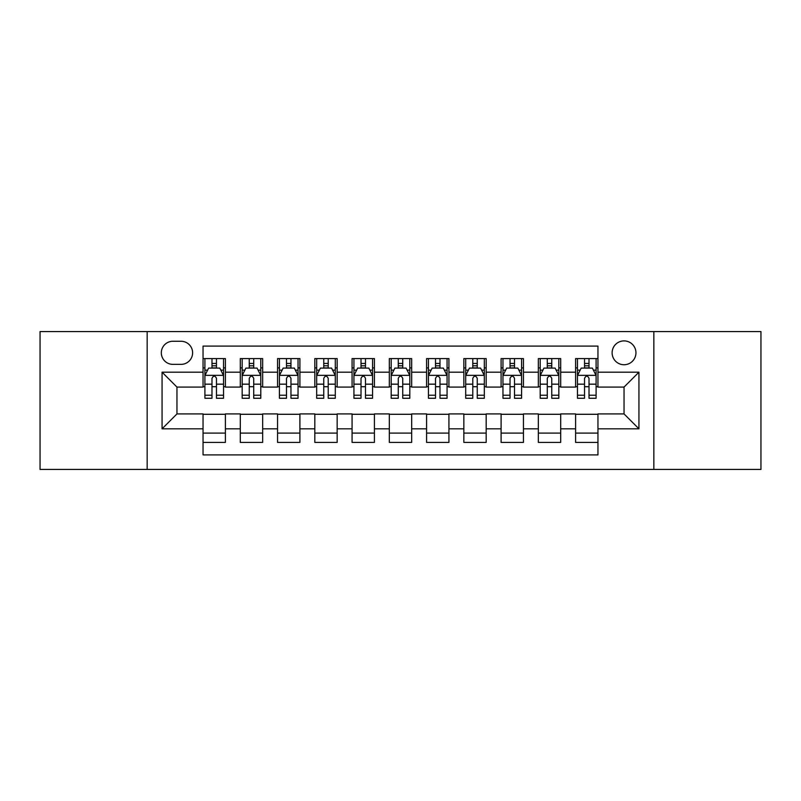 <?xml version="1.0" encoding="UTF-8"?>
<svg xmlns="http://www.w3.org/2000/svg" width="801" height="801" viewBox="0 0 801 801"><rect width="100%" height="100%" fill="white"/><g stroke="black" fill="none" stroke-linecap="round" stroke-linejoin="round"><path stroke-width="1.2" d="M624.039 340.896A11.925 11.925 0 0 0 612.114 352.81A11.925 11.925 0 0 0 624.039 364.735A11.925 11.925 0 0 0 635.954 352.81A11.925 11.925 0 0 0 624.039 340.896M653.836 469.426L760.95 469.426L760.95 331.574L653.836 331.574L653.836 469.426L147.164 469.426L147.164 331.574L40.05 331.574L40.05 469.426L147.164 469.426M597.957 358.588L575.599 358.588L575.599 372.185L560.7 372.185L560.7 387.083L575.599 387.083L575.599 372.185M560.7 372.185L560.7 358.588L538.342 358.588L538.342 372.185L523.443 372.185L523.443 387.083L538.342 387.083L538.342 372.185M523.443 372.185L523.443 358.588L501.096 358.588L501.096 372.185L486.187 372.185L486.187 387.083L501.096 387.083L501.096 372.185M486.187 372.185L486.187 358.588L463.839 358.588L463.839 372.185L448.93 372.185L448.93 387.083L463.839 387.083L463.839 372.185M448.93 372.185L448.93 358.588L426.583 358.588L426.583 372.185L411.674 372.185L411.674 387.083L426.583 387.083L426.583 372.185M411.674 372.185L411.674 358.588L389.326 358.588L389.326 372.185L374.417 372.185L374.417 387.083L389.326 387.083L389.326 372.185M374.417 372.185L374.417 358.588L352.07 358.588L352.07 372.185L337.161 372.185L337.161 387.083L352.07 387.083L352.07 372.185M337.161 372.185L337.161 358.588L314.813 358.588L314.813 372.185L299.904 372.185L299.904 387.083L314.813 387.083L314.813 372.185M299.904 372.185L299.904 358.588L277.557 358.588L277.557 372.185L262.658 372.185L262.658 387.083L277.557 387.083L277.557 372.185M262.658 372.185L262.658 358.588L240.3 358.588L240.3 387.083L225.401 387.083L225.401 358.588L203.043 358.588M203.043 442.412L225.401 442.412L225.401 413.917L240.3 413.917L240.3 442.412L262.658 442.412L262.658 413.917L277.557 413.917L277.557 428.815L262.658 428.815M277.557 428.815L277.557 442.412L299.904 442.412L299.904 413.917L314.813 413.917L314.813 428.815L299.904 428.815M314.813 428.815L314.813 442.412L337.161 442.412L337.161 413.917L352.07 413.917L352.07 428.815L337.161 428.815M352.07 428.815L352.07 442.412L374.417 442.412L374.417 413.917L389.326 413.917L389.326 428.815L374.417 428.815M389.326 428.815L389.326 442.412L411.674 442.412L411.674 413.917L426.583 413.917L426.583 428.815L411.674 428.815M426.583 428.815L426.583 442.412L448.93 442.412L448.93 413.917L463.839 413.917L463.839 428.815L448.93 428.815M463.839 428.815L463.839 442.412L486.187 442.412L486.187 413.917L501.096 413.917L501.096 428.815L486.187 428.815M501.096 428.815L501.096 442.412L523.443 442.412L523.443 413.917L538.342 413.917L538.342 428.815L523.443 428.815M538.342 428.815L538.342 442.412L560.7 442.412L560.7 413.917L575.599 413.917L575.599 428.815L560.7 428.815M172.866 364.365L181.066 364.365A11.544 11.544 0 0 0 192.61 352.81A11.544 11.544 0 0 0 181.066 341.266L172.866 341.266A11.544 11.544 0 0 0 161.321 352.81A11.544 11.544 0 0 0 172.866 364.365M653.836 331.574L147.164 331.574M597.957 372.185L597.957 346.102L203.043 346.102L203.043 387.083L176.961 387.083L176.961 413.917L203.043 413.917L203.043 454.898L597.957 454.898L597.957 413.917L624.039 413.917L624.039 387.083L597.957 387.083L597.957 372.185L638.938 372.185L638.938 428.815L597.957 428.815M203.043 428.815L162.062 428.815L162.062 372.185L203.043 372.185M575.599 428.815L575.599 442.412L597.957 442.412M203.043 367.899L204.906 367.899M211.985 367.899L216.46 367.899M223.539 367.899L225.401 367.899M203.043 386.713L204.906 386.713M211.985 386.713L216.46 386.713M223.539 386.713L225.401 386.713M203.043 414.287L225.401 414.287M203.043 433.101L225.401 433.101M240.3 386.713L242.162 386.713M249.241 386.713L253.717 386.713M260.796 386.713L262.658 386.713M240.3 367.899L242.162 367.899M249.241 367.899L253.717 367.899M260.796 367.899L262.658 367.899M240.3 414.287L262.658 414.287M240.3 433.101L262.658 433.101M277.557 414.287L299.904 414.287M277.557 433.101L299.904 433.101M277.557 367.899L279.419 367.899M286.498 367.899L290.963 367.899M298.042 367.899L299.904 367.899M277.557 386.713L279.419 386.713M286.498 386.713L290.963 386.713M298.042 386.713L299.904 386.713M314.813 414.287L337.161 414.287M314.813 433.101L337.161 433.101M314.813 367.899L316.675 367.899M323.754 367.899L328.22 367.899M335.299 367.899L337.161 367.899M314.813 386.713L316.675 386.713M323.754 386.713L328.22 386.713M335.299 386.713L337.161 386.713M352.07 414.287L374.417 414.287M352.07 433.101L374.417 433.101M352.07 367.899L353.932 367.899M361.011 367.899L365.476 367.899M372.555 367.899L374.417 367.899M352.07 386.713L353.932 386.713M361.011 386.713L365.476 386.713M372.555 386.713L374.417 386.713M389.326 414.287L411.674 414.287M389.326 433.101L411.674 433.101M389.326 367.899L391.188 367.899M398.267 367.899L402.733 367.899M409.812 367.899L411.674 367.899M389.326 386.713L391.188 386.713M398.267 386.713L402.733 386.713M409.812 386.713L411.674 386.713M426.583 414.287L448.93 414.287M426.583 433.101L448.93 433.101M426.583 367.899L428.445 367.899M435.524 367.899L439.989 367.899M447.068 367.899L448.93 367.899M426.583 386.713L428.445 386.713M435.524 386.713L439.989 386.713M447.068 386.713L448.93 386.713M463.839 414.287L486.187 414.287M463.839 433.101L486.187 433.101M463.839 367.899L465.701 367.899M472.78 367.899L477.246 367.899M484.325 367.899L486.187 367.899M463.839 386.713L465.701 386.713M472.78 386.713L477.246 386.713M484.325 386.713L486.187 386.713M501.096 414.287L523.443 414.287M501.096 433.101L523.443 433.101M501.096 367.899L502.958 367.899M510.037 367.899L514.502 367.899M521.581 367.899L523.443 367.899M501.096 386.713L502.958 386.713M510.037 386.713L514.502 386.713M521.581 386.713L523.443 386.713M538.342 414.287L560.7 414.287M538.342 433.101L560.7 433.101M538.342 367.899L540.204 367.899M547.283 367.899L551.759 367.899M558.838 367.899L560.7 367.899M538.342 386.713L540.204 386.713M547.283 386.713L551.759 386.713M558.838 386.713L560.7 386.713M575.599 414.287L597.957 414.287M575.599 433.101L597.957 433.101M575.599 367.899L577.461 367.899M584.54 367.899L589.015 367.899M596.094 367.899L597.957 367.899M575.599 386.713L577.461 386.713M584.54 386.713L589.015 386.713M596.094 386.713L597.957 386.713M176.961 387.083L162.062 372.185M176.961 413.917L162.062 428.815M638.938 372.185L624.039 387.083M638.938 428.815L624.039 413.917M216.46 363.434L211.985 363.434M223.539 395.223L216.46 395.223L216.46 398.267L223.539 398.267L223.539 375.539L219.804 368.09L208.63 368.09L204.906 375.539L204.906 398.267L211.985 398.267L211.985 395.223L204.906 395.223M204.906 375.539L204.906 358.588M223.539 375.539L223.539 358.588M211.985 368.09L211.985 358.588M216.46 358.588L216.46 368.09M216.46 395.223L216.46 378.332C214.968 375.459 213.477 375.459 211.985 378.332L211.985 395.223M253.717 363.434L249.241 363.434M260.796 395.223L253.717 395.223L253.717 398.267L260.796 398.267L260.796 375.539L257.061 368.09L245.887 368.09L242.162 375.539L242.162 398.267L249.241 398.267L249.241 395.223L242.162 395.223M242.162 375.539L242.162 358.588M260.796 375.539L260.796 358.588M249.241 368.09L249.241 358.588M253.717 358.588L253.717 368.09M253.717 395.223L253.717 378.332C252.225 375.459 250.733 375.459 249.241 378.332L249.241 395.223M290.963 363.434L286.498 363.434M298.042 395.223L290.963 395.223L290.963 398.267L298.042 398.267L298.042 375.539L294.317 368.09L283.143 368.09L279.419 375.539L279.419 398.267L286.498 398.267L286.498 395.223L279.419 395.223M279.419 375.539L279.419 358.588M298.042 375.539L298.042 358.588M286.498 368.09L286.498 358.588M290.963 358.588L290.963 368.09M290.963 395.223L290.963 378.332C289.481 375.459 287.99 375.459 286.498 378.332L286.498 395.223M328.22 363.434L323.754 363.434M335.299 395.223L328.22 395.223L328.22 398.267L335.299 398.267L335.299 375.539L331.574 368.09L320.4 368.09L316.675 375.539L316.675 398.267L323.754 398.267L323.754 395.223L316.675 395.223M316.675 375.539L316.675 358.588M335.299 375.539L335.299 358.588M323.754 368.09L323.754 358.588M328.22 358.588L328.22 368.09M328.22 395.223L328.22 378.332C326.738 375.459 325.246 375.459 323.754 378.332L323.754 395.223M365.476 363.434L361.011 363.434M372.555 395.223L365.476 395.223L365.476 398.267L372.555 398.267L372.555 375.539L368.83 368.09L357.657 368.09L353.932 375.539L353.932 398.267L361.011 398.267L361.011 395.223L353.932 395.223M353.932 375.539L353.932 358.588M372.555 375.539L372.555 358.588M361.011 368.09L361.011 358.588M365.476 358.588L365.476 368.09M365.476 395.223L365.476 378.332C363.994 375.459 362.503 375.459 361.011 378.332L361.011 395.223M402.733 363.434L398.267 363.434M409.812 395.223L402.733 395.223L402.733 398.267L409.812 398.267L409.812 375.539L406.087 368.09L394.913 368.09L391.188 375.539L391.188 398.267L398.267 398.267L398.267 395.223L391.188 395.223M391.188 375.539L391.188 358.588M409.812 375.539L409.812 358.588M398.267 368.09L398.267 358.588M402.733 358.588L402.733 368.09M402.733 395.223L402.733 378.332C401.251 375.459 399.759 375.459 398.267 378.332L398.267 395.223M439.989 363.434L435.524 363.434M447.068 395.223L439.989 395.223L439.989 398.267L447.068 398.267L447.068 375.539L443.343 368.09L432.17 368.09L428.445 375.539L428.445 398.267L435.524 398.267L435.524 395.223L428.445 395.223M428.445 375.539L428.445 358.588M447.068 375.539L447.068 358.588M435.524 368.09L435.524 358.588M439.989 358.588L439.989 368.09M439.989 395.223L439.989 378.332C438.507 375.459 437.016 375.459 435.524 378.332L435.524 395.223M477.246 363.434L472.78 363.434M484.325 395.223L477.246 395.223L477.246 398.267L484.325 398.267L484.325 375.539L480.6 368.09L469.426 368.09L465.701 375.539L465.701 398.267L472.78 398.267L472.78 395.223L465.701 395.223M465.701 375.539L465.701 358.588M484.325 375.539L484.325 358.588M472.78 368.09L472.78 358.588M477.246 358.588L477.246 368.09M477.246 395.223L477.246 378.332C475.754 375.459 474.272 375.459 472.78 378.332L472.78 395.223M514.502 363.434L510.037 363.434M521.581 395.223L514.502 395.223L514.502 398.267L521.581 398.267L521.581 375.539L517.857 368.09L506.683 368.09L502.958 375.539L502.958 398.267L510.037 398.267L510.037 395.223L502.958 395.223M502.958 375.539L502.958 358.588M521.581 375.539L521.581 358.588M510.037 368.09L510.037 358.588M514.502 358.588L514.502 368.09M514.502 395.223L514.502 378.332C513.01 375.459 511.529 375.459 510.037 378.332L510.037 395.223M551.759 363.434L547.283 363.434M558.838 395.223L551.759 395.223L551.759 398.267L558.838 398.267L558.838 375.539L555.113 368.09L543.939 368.09L540.204 375.539L540.204 398.267L547.283 398.267L547.283 395.223L540.204 395.223M540.204 375.539L540.204 358.588M558.838 375.539L558.838 358.588M547.283 368.09L547.283 358.588M551.759 358.588L551.759 368.09M551.759 395.223L551.759 378.332C550.267 375.459 548.785 375.459 547.283 378.332L547.283 395.223M589.015 363.434L584.54 363.434M596.094 395.223L589.015 395.223L589.015 398.267L596.094 398.267L596.094 375.539L592.37 368.09L581.196 368.09L577.461 375.539L577.461 398.267L584.54 398.267L584.54 395.223L577.461 395.223M577.461 375.539L577.461 358.588M596.094 375.539L596.094 358.588M584.54 368.09L584.54 358.588M589.015 358.588L589.015 368.09M589.015 395.223L589.015 378.332C587.523 375.459 586.032 375.459 584.54 378.332L584.54 395.223M240.3 428.815L225.401 428.815M240.3 372.185L225.401 372.185M223.439 375.349L204.996 375.349M204.906 370.142L207.609 370.142M220.836 370.142L223.539 370.142M211.985 384.17L204.906 384.17M223.539 384.17L216.46 384.17M216.46 365.797L211.985 365.797M260.695 375.349L242.252 375.349M242.162 370.142L244.866 370.142M258.092 370.142L260.796 370.142M249.241 384.17L242.162 384.17M260.796 384.17L253.717 384.17M253.717 365.797L249.241 365.797M297.952 375.349L279.509 375.349M279.419 370.142L282.122 370.142M295.349 370.142L298.042 370.142M286.498 384.17L279.419 384.17M298.042 384.17L290.963 384.17M290.963 365.797L286.498 365.797M335.208 375.349L316.765 375.349M316.675 370.142L319.379 370.142M332.605 370.142L335.299 370.142M323.754 384.17L316.675 384.17M335.299 384.17L328.22 384.17M328.22 365.797L323.754 365.797M372.465 375.349L354.022 375.349M353.932 370.142L356.635 370.142M369.862 370.142L372.555 370.142M361.011 384.17L353.932 384.17M372.555 384.17L365.476 384.17M365.476 365.797L361.011 365.797M409.722 375.349L391.278 375.349M391.188 370.142L393.882 370.142M407.118 370.142L409.812 370.142M398.267 384.17L391.188 384.17M409.812 384.17L402.733 384.17M402.733 365.797L398.267 365.797M446.978 375.349L428.535 375.349M428.445 370.142L431.138 370.142M444.365 370.142L447.068 370.142M435.524 384.17L428.445 384.17M447.068 384.17L439.989 384.17M439.989 365.797L435.524 365.797M484.235 375.349L465.792 375.349M465.701 370.142L468.395 370.142M481.621 370.142L484.325 370.142M472.78 384.17L465.701 384.17M484.325 384.17L477.246 384.17M477.246 365.797L472.78 365.797M521.491 375.349L503.048 375.349M502.958 370.142L505.651 370.142M518.878 370.142L521.581 370.142M510.037 384.17L502.958 384.17M521.581 384.17L514.502 384.17M514.502 365.797L510.037 365.797M558.748 375.349L540.305 375.349M540.204 370.142L542.908 370.142M556.134 370.142L558.838 370.142M547.283 384.17L540.204 384.17M558.838 384.17L551.759 384.17M551.759 365.797L547.283 365.797M596.004 375.349L577.561 375.349M577.461 370.142L580.164 370.142M593.391 370.142L596.094 370.142M584.54 384.17L577.461 384.17M596.094 384.17L589.015 384.17M589.015 365.797L584.54 365.797"/></g></svg>
